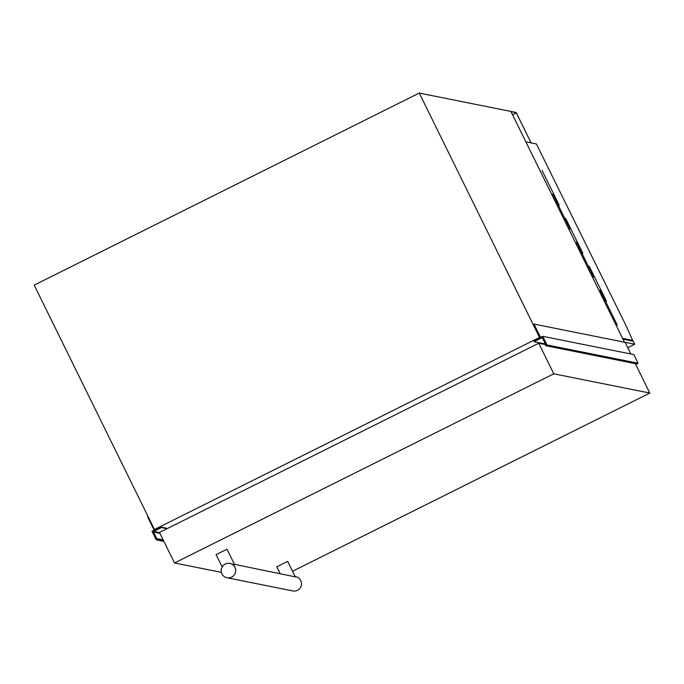 <?xml version="1.0" encoding="UTF-8"?>
<svg xmlns="http://www.w3.org/2000/svg" width="684" height="684" viewBox="0 0 684 684"><rect width="100%" height="100%" fill="white"/><g stroke="black" fill="none" stroke-linecap="round" stroke-linejoin="round"><path stroke-width="1.03" d="M516.326 112.928L531.109 142.87L516.163 112.501L510.897 111.441L516.326 112.928L512.555 114.809M148.077 516.565L147.607 516.805L153.943 529.673A0.487 0.487 101.3 0 1 153.72 530.331L151.985 531.194L156.234 539.83L157.354 539.565A0.487 0.487 -78.7 0 0 157.577 539.06L157.277 538.872A0.487 0.487 101.3 0 1 156.722 538.616L153.498 532.066A0.487 0.487 101.3 0 1 153.72 531.417L161.484 527.544L160.039 527.501L157.243 529.228L156.875 528.484L158.038 528.715M156.234 539.83L163.912 541.377M161.484 527.544L167.058 528.664M161.501 527.279L167.443 528.476M156.875 528.484L156.55 528.92A0.487 0.487 101.3 0 1 156.285 529.484L155.422 529.92A0.487 0.487 101.3 0 1 154.806 529.784L155.439 529.912M533.973 324.079L533.323 324.404L539.873 337.708A0.487 0.487 101.3 0 1 539.616 338.281L538.744 338.717A0.487 0.487 101.3 0 1 538.137 338.58L537.59 338.58L537.957 339.315L534.897 340.512L534.059 341.701L541.822 337.828A0.487 0.487 101.3 0 1 542.472 338.041L545.695 344.591A0.487 0.487 101.3 0 1 545.558 345.189L545.524 345.548A0.487 0.487 -78.7 0 0 546.054 345.676L546.952 344.941L638.078 363.221L633.829 354.586L542.703 336.306L540.959 337.169A0.487 0.487 101.3 0 1 540.309 336.947L533.973 324.079L625.108 342.359L630.819 353.979M538.137 338.58L538.761 338.708M538.026 338.358L539.043 338.563M534.059 341.701L545.396 343.975M541.822 337.828L542.412 337.947M545.789 345.694L636.915 363.974A0.487 0.487 -78.7 0 0 637.18 363.956L638.078 363.221M546.952 344.941L542.703 336.306M552.852 194.196L570.046 229.106L552.852 194.196M576.475 242.196L593.661 277.114L576.475 242.196M600.09 290.204L617.284 325.114L600.09 290.204M542.053 170.393L559.238 205.311L542.053 170.393M565.668 218.401L582.862 253.311L565.668 218.401M589.292 266.401L606.477 301.311L589.292 266.401M627.741 347.711L634.684 344.249L624.441 342.197L510.897 111.441L419.266 93.067L34.2 285.134L154.447 529.519L155.721 529.775M525.851 141.819L622.568 338.366L632.674 340.401L625.458 324.438L536.376 143.931L525.842 141.819M631.683 340.897L632.674 340.401M419.266 93.067L539.514 337.443L154.447 529.519M634.684 344.249L633.179 341.196L622.936 339.144M234.441 564.326L295.317 576.886M295.368 576.928L287.682 561.35L276.815 566.771M234.603 564.702L229.892 563.411A7.31 7.268 101.3 0 1 231.671 577.125A7.31 7.268 101.3 0 1 221.24 571.542A7.31 7.268 101.3 0 1 229.892 563.411M226.985 549.235L216.093 554.596M295.155 576.501L295.65 576.603A7.31 7.268 101.3 0 1 297.437 590.318A7.31 7.268 101.3 0 1 292.778 590.933L227.02 577.749M292.572 571.251L649.8 393.069L553.784 373.806L174.54 562.975L221.402 572.38M545.721 344.659L538.753 343.257L159.509 532.426L174.54 562.975M553.784 373.806L538.753 343.257M649.8 393.069L635.325 363.657M153.72 531.417L159.594 532.597M157.354 539.565L163.638 540.822M157.577 539.06L163.339 540.215M156.722 538.616L163.194 539.915M153.498 532.066L159.97 533.366M161.475 527.227L167.503 528.441M540.309 336.947L541.087 337.109M546.054 345.676L637.18 363.956M546.106 345.54L637.231 363.82M546.08 345.488L637.206 363.76M546.123 345.352L637.249 363.632M157.286 539.573L163.656 540.856M157.388 538.864L163.254 540.044M161.424 527.202L167.529 528.433M280.089 573.483L276.781 566.754M222.155 566.951L216.058 554.57M234.646 564.745L226.994 549.192"/></g></svg>
